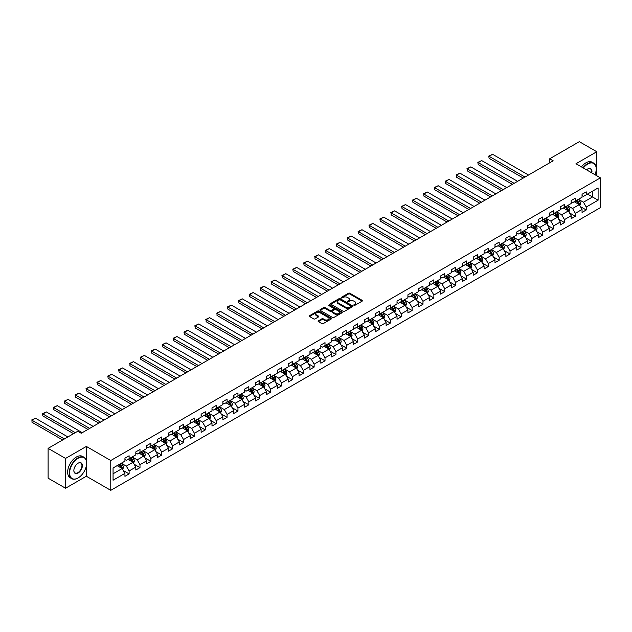 <?xml version="1.0" encoding="UTF-8"?>
<svg xmlns="http://www.w3.org/2000/svg" width="632" height="632" viewBox="0 0 632 632"><rect width="100%" height="100%" fill="white"/><g stroke="black" fill="none" stroke-linecap="round" stroke-linejoin="round"><path stroke-width="0.95" d="M353.928 305.335L354.884 305.335L362.16 301.14A0.972 0.561 0 0 0 362.444 300.737A0.972 0.561 0 0 0 362.16 300.342L349.836 293.232A0.972 0.561 0 0 0 348.469 293.232L341.193 297.427L341.193 297.98L343.089 297.443A3.097 1.785 0 0 1 347.474 297.443L348.501 298.035A3.097 1.785 0 0 1 349.409 299.299A3.097 1.785 0 0 1 348.501 300.563L347.56 301.662L349.457 301.116A3.097 1.785 0 0 1 353.841 301.116L354.868 301.709A3.097 1.785 0 0 1 355.777 302.973A3.097 1.785 0 0 1 354.868 304.237L353.928 305.335L353.928 304.782M318.402 320.827A0.972 0.561 0 0 0 318.117 321.222A0.972 0.561 0 0 0 318.402 321.617L321.862 323.616A0.972 0.561 0 0 0 323.228 323.616L331.31 318.947A0.972 0.561 0 0 0 331.595 318.552A0.972 0.561 0 0 0 331.31 318.157L318.986 311.039A0.972 0.561 0 0 0 317.612 311.039L309.538 315.708A0.972 0.561 0 0 0 309.253 316.103A0.972 0.561 0 0 0 309.538 316.498L313.709 318.907A0.972 0.561 0 0 0 315.084 318.907L318.544 316.909A0.972 0.561 0 0 0 318.82 316.514A0.972 0.561 0 0 0 318.544 316.118L316.466 314.926A2.591 1.493 0 0 1 315.708 313.867A2.591 1.493 0 0 1 317.311 312.485A2.591 1.493 0 0 1 320.132 312.808L328.245 317.493A2.591 1.493 0 0 1 329.003 318.552A2.591 1.493 0 0 1 327.408 319.934A2.591 1.493 0 0 1 324.587 319.61L323.228 318.828A0.972 0.561 0 0 0 321.862 318.828L318.402 320.827L318.402 321.617L321.862 319.634L321.862 318.828M86.347 446.429L65.554 458.429L48.111 448.364L48.111 478.171L65.554 488.236L86.347 476.236L110.766 490.337L110.766 460.523L86.347 446.429L86.347 460.578M596.774 175.743L596.774 151.735L575.981 163.743L600.4 177.837L110.766 460.523M596.774 151.735L579.331 141.663L549.682 158.782L549.682 162.811M48.111 448.364L77.768 431.245L81.251 433.26L553.166 160.797L549.682 158.782M343.16 311.315A0.972 0.561 0 0 0 344.527 311.315L352.609 306.654A0.972 0.561 0 0 0 352.893 306.259A0.972 0.561 0 0 0 352.609 305.864L340.285 298.746A0.972 0.561 0 0 0 338.91 298.746L330.836 303.407A0.972 0.561 0 0 0 330.552 303.802A0.972 0.561 0 0 0 330.836 304.197L343.16 311.315M328.743 305.485L341.952 312.808L333.878 317.462A0.972 0.561 0 0 1 332.511 317.462L320.187 310.352L323.639 308.369L323.639 307.563L320.187 309.562A0.972 0.561 0 0 0 319.903 309.957A0.972 0.561 0 0 0 320.187 310.352L320.187 309.562M323.639 308.369A0.972 0.561 0 0 1 325.014 308.369L325.014 307.563A0.972 0.561 0 0 0 323.639 307.563M325.014 307.563L330.015 310.446A0.972 0.561 0 0 0 331.381 310.446L333.672 309.119A0.972 0.561 0 0 0 333.957 308.724A0.972 0.561 0 0 0 333.672 308.329L328.466 305.327L329.43 304.774L341.959 312.01A0.972 0.561 0 0 1 342.244 312.406A0.972 0.561 0 0 1 341.959 312.8L341.959 312.01M110.766 490.337L600.4 207.644L600.4 177.837M123.287 470.532L129.118 473.897L129.118 470.959L135.817 467.095L135.817 470.034L139.996 467.617L139.996 464.678L146.695 460.807L146.695 463.746L150.882 461.328L150.882 458.39L157.581 454.527L157.581 457.465L161.768 455.048L161.768 452.109L168.468 448.238L168.468 451.185L172.655 448.767L172.655 445.821L179.346 441.958L179.346 444.896L183.533 442.479L183.533 439.54L190.232 435.669L190.232 438.616L194.419 436.199L194.419 433.26L201.118 429.389L201.118 432.328L205.305 429.91L205.305 426.971L211.997 423.108L211.997 426.047L216.183 423.63L216.183 420.691L222.883 416.82L222.883 419.759L227.07 417.349L227.07 414.402L233.769 410.539L233.769 413.478L237.956 411.061L237.956 408.122L244.655 404.251L244.655 407.198L248.834 404.78L248.834 401.841L255.533 397.97L255.533 400.909L259.72 398.492L259.72 395.553L266.42 391.69L266.42 394.629L270.607 392.211L270.607 389.273L277.306 385.402L277.306 388.34L281.493 385.923L281.493 382.984L288.184 379.121L288.184 382.06L292.371 379.642L292.371 376.704L299.07 372.833L299.07 375.779L303.257 373.362L303.257 370.415L309.957 366.552L309.957 369.491L314.144 367.074L314.144 364.135L320.835 360.272L320.835 363.21L325.022 360.793L325.022 357.854L331.721 353.983L331.721 356.922L335.908 354.505L335.908 351.566L342.607 347.703L342.607 350.642L346.794 348.224L346.794 345.285L353.493 341.414L353.493 344.361L357.673 341.944L357.673 338.997L364.372 335.134L364.372 338.073L368.559 335.655L368.559 332.716L375.258 328.853L375.258 331.792L379.445 329.375L379.445 326.436L386.144 322.565L386.144 325.504L390.331 323.086L390.331 320.148L397.022 316.284L397.022 319.223L401.209 316.806L401.209 313.867L407.909 309.996L407.909 312.943L412.096 310.525L412.096 307.579L418.795 303.716L418.795 306.654L422.982 304.237L422.982 301.298L429.673 297.427L429.673 300.374L433.86 297.956L433.86 295.018L440.559 291.147L440.559 294.085L444.746 291.668L444.746 288.729L451.446 284.866L451.446 287.805L455.632 285.387L455.632 282.449L462.332 278.578L462.332 281.517L466.511 279.107L466.511 276.16L473.21 272.297L473.21 275.236L477.397 272.819L477.397 269.88L484.096 266.009L484.096 268.956L488.283 266.538L488.283 263.591L494.982 259.728L494.982 262.667L499.169 260.25L499.169 257.311L505.861 253.448L505.861 256.387L510.048 253.969L510.048 251.03L516.747 247.159L516.747 250.098L520.934 247.681L520.934 244.742L527.633 240.879L527.633 243.818L531.82 241.4L531.82 238.462L538.519 234.59L538.519 237.537L542.698 235.12L542.698 232.173L549.398 228.31L549.398 231.249L553.585 228.831L553.585 225.893L560.284 222.03L560.284 224.968L564.471 222.551L564.471 219.612L571.17 215.741L571.17 218.68L575.357 216.263L575.357 213.324L582.048 209.461L582.048 212.399L586.235 209.982L586.235 207.043L598.101 200.194L598.101 187.949L592.516 191.172L592.516 196.971L598.101 200.194M129.118 473.897L124.931 476.315L124.931 473.376L113.065 480.225L113.065 467.98L124.931 461.131L124.931 458.192L129.118 455.775L129.118 458.714L135.817 454.843L135.817 451.904L139.996 449.486L139.996 452.433L146.695 448.562L146.695 445.623L150.882 443.206L150.882 446.145L157.581 442.282L157.581 439.335L161.768 436.925L161.768 439.864L168.468 435.993L168.468 433.054L172.655 430.637L172.655 433.576L179.346 429.713L179.346 426.774L183.533 424.356L183.533 427.295L190.232 423.424L190.232 420.485L194.419 418.068L194.419 421.015L201.118 417.144L201.118 414.205L205.305 411.788L205.305 414.726L211.997 410.863L211.997 407.917L216.183 405.499L216.183 408.446L222.883 404.575L222.883 401.636L227.07 399.219L227.07 402.157L233.769 398.294L233.769 395.356L237.956 392.938L237.956 395.877L244.655 392.006L244.655 389.067L248.834 386.65L248.834 389.589L255.533 385.725L255.533 382.787L259.72 380.369L259.72 383.308L266.42 379.445L266.42 376.498L270.607 374.081L270.607 377.028L277.306 373.157L277.306 370.218L281.493 367.8L281.493 370.739L288.184 366.876L288.184 363.937L292.371 361.52L292.371 364.459L299.07 360.588L299.07 357.649L303.257 355.231L303.257 358.17L309.957 354.307L309.957 351.368L314.144 348.951L314.144 351.89L320.835 348.027L320.835 345.08L325.022 342.663L325.022 345.609L331.721 341.738L331.721 338.799L335.908 336.382L335.908 339.321L342.607 335.458L342.607 332.511L346.794 330.102L346.794 333.04L353.493 329.169L353.493 326.231L357.673 323.813L357.673 326.752L364.372 322.889L364.372 319.95L368.559 317.533L368.559 320.471L375.258 316.6L375.258 313.662L379.445 311.244L379.445 314.191L386.144 310.32L386.144 307.381L390.331 304.964L390.331 307.903L397.022 304.039L397.022 301.093L401.209 298.683L401.209 301.622L407.909 297.751L407.909 294.812L412.096 292.395L412.096 295.334L418.795 291.471L418.795 288.532L422.982 286.114L422.982 289.053L429.673 285.182L429.673 282.243L433.86 279.826L433.86 282.765L440.559 278.902L440.559 275.963L444.746 273.545L444.746 276.484L451.446 272.621L451.446 269.674L455.632 267.257L455.632 270.204L462.332 266.333L462.332 263.394L466.511 260.977L466.511 263.915L473.21 260.052L473.21 257.113L477.397 254.696L477.397 257.635L484.096 253.764L484.096 250.825L488.283 248.408L488.283 251.346L494.982 247.483L494.982 244.545L499.169 242.127L499.169 245.066L505.861 241.203L505.861 238.256L510.048 235.839L510.048 238.785L516.747 234.914L516.747 231.976L520.934 229.558L520.934 232.497L527.633 228.634L527.633 225.695L531.82 223.278L531.82 226.217L538.519 222.345L538.519 219.407L542.698 216.989L542.698 219.928L549.398 216.065L549.398 213.126L553.585 210.709L553.585 213.648L560.284 209.785L560.284 206.838L564.471 204.42L564.471 207.367L571.17 203.496L571.17 200.557L575.357 198.14L575.357 201.079L582.048 197.216L582.048 194.269L586.235 191.859L586.235 194.798L598.101 187.949M127.996 459.361L133.02 462.261L126.321 466.124L121.305 463.224M124.931 459.519L126.321 460.325L129.118 458.714M126.321 466.124L129.118 470.959M133.02 462.261L135.817 467.095M138.882 453.073L143.906 455.972L137.207 459.843L132.183 456.944M135.817 453.239L137.207 454.045L139.996 452.433M137.207 459.843L139.996 464.678M143.906 455.972L146.695 460.807M149.768 446.792L154.793 449.692L148.093 453.555L143.069 450.656M146.695 446.95L148.093 447.756L150.882 446.145M148.093 453.555L150.882 458.39M154.793 449.692L157.581 454.527M160.647 440.504L165.671 443.403L158.98 447.274L153.955 444.375M157.581 440.67L158.98 441.476L161.768 439.864M158.98 447.274L161.768 452.109M165.671 443.403L168.468 448.238M171.533 434.224L176.557 437.123L169.858 440.994L164.834 438.087M168.468 434.382L169.858 435.187L172.655 433.576M169.858 440.994L172.655 445.821M176.557 437.123L179.346 441.958M182.419 427.943L187.443 430.842L180.744 434.705L175.72 431.806M179.346 428.101L180.744 428.907L183.533 427.295M180.744 434.705L183.533 439.54M187.443 430.842L190.232 435.669M193.305 421.655L198.322 424.554L191.63 428.425L186.606 425.526M190.232 421.813L191.63 422.618L194.419 421.015M191.63 428.425L194.419 433.26M198.322 424.554L201.118 429.389M204.183 415.374L209.208 418.273L202.509 422.137L197.484 419.237M201.118 415.532L202.509 416.338L205.305 414.726M202.509 422.137L205.305 426.971M209.208 418.273L211.997 423.108M215.07 409.086L220.094 411.985L213.395 415.856L208.37 412.957M211.997 409.252L213.395 410.057L216.183 408.446M213.395 415.856L216.183 420.691M220.094 411.985L222.883 416.82M225.956 402.805L230.98 405.704L224.281 409.568L219.257 406.668M222.883 402.963L224.281 403.769L227.07 402.157M224.281 409.568L227.07 414.402M230.98 405.704L233.769 410.539M236.834 396.517L241.858 399.424L235.159 403.287L230.143 400.388M233.769 396.683L235.159 397.488L237.956 395.877M235.159 403.287L237.956 408.122M241.858 399.424L244.655 404.251M247.72 390.236L252.745 393.136L246.046 397.007L241.021 394.107M244.655 390.394L246.046 391.2L248.834 389.589M246.046 397.007L248.834 401.841M252.745 393.136L255.533 397.97M258.607 383.956L263.631 386.855L256.932 390.718L251.907 387.819M255.533 384.114L256.932 384.92L259.72 383.308M256.932 390.718L259.72 395.553M263.631 386.855L266.42 391.69M269.493 377.667L274.509 380.567L267.818 384.438L262.793 381.538M266.42 377.833L267.818 378.639L270.607 377.028M267.818 384.438L270.607 389.273M274.509 380.567L277.306 385.402M280.371 371.387L285.395 374.286L278.696 378.149L273.672 375.25M277.306 371.545L278.696 372.351L281.493 370.739M278.696 378.149L281.493 382.984M285.395 374.286L288.184 379.121M291.257 365.099L296.282 368.006L289.582 371.869L284.558 368.97M288.184 365.264L289.582 366.07L292.371 364.459M289.582 371.869L292.371 376.704M296.282 368.006L299.07 372.833M302.143 358.818L307.16 361.717L300.469 365.588L295.444 362.681M299.07 358.976L300.469 359.782L303.257 358.17M300.469 365.588L303.257 370.415M307.16 361.717L309.957 366.552M313.022 352.538L318.046 355.437L311.347 359.3L306.33 356.401M309.957 352.695L311.347 353.501L314.144 351.89M311.347 359.3L314.144 364.135M318.046 355.437L320.835 360.272M323.908 346.249L328.932 349.148L322.233 353.019L317.209 350.12M320.835 346.415L322.233 347.221L325.022 345.609M322.233 353.019L325.022 357.854M328.932 349.148L331.721 353.983M334.794 339.969L339.818 342.868L333.119 346.731L328.095 343.832M331.721 340.127L333.119 340.932L335.908 339.321M333.119 346.731L335.908 351.566M339.818 342.868L342.607 347.703M345.672 333.68L350.697 336.579L343.998 340.451L338.981 337.551M342.607 333.846L343.998 334.652L346.794 333.04M343.998 340.451L346.794 345.285M350.697 336.579L353.493 341.414M356.559 327.4L361.583 330.299L354.884 334.17L349.859 331.263M353.493 327.558L354.884 328.363L357.673 326.752M354.884 334.17L357.673 338.997M361.583 330.299L364.372 335.134M367.445 321.119L372.469 324.019L365.77 327.882L360.746 324.982M364.372 321.277L365.77 322.083L368.559 320.471M365.77 327.882L368.559 332.716M372.469 324.019L375.258 328.853M378.331 314.831L383.348 317.73L376.656 321.601L371.632 318.702M375.258 314.997L376.656 315.803L379.445 314.191M376.656 321.601L379.445 326.436M383.348 317.73L386.144 322.565M389.209 308.55L394.234 311.45L387.535 315.313L382.51 312.413M386.144 308.708L387.535 309.514L390.331 307.903M387.535 315.313L390.331 320.148M394.234 311.45L397.022 316.284M400.096 302.262L405.12 305.161L398.421 309.032L393.396 306.133M397.022 302.428L398.421 303.234L401.209 301.622M398.421 309.032L401.209 313.867M405.12 305.161L407.909 309.996M410.982 295.981L416.006 298.881L409.307 302.752L404.283 299.845M407.909 296.139L409.307 296.945L412.096 295.334M409.307 302.752L412.096 307.579M416.006 298.881L418.795 303.716M421.86 289.693L426.884 292.6L420.185 296.463L415.169 293.564M418.795 289.859L420.185 290.665L422.982 289.053M420.185 296.463L422.982 301.298M426.884 292.6L429.673 297.427M432.746 283.413L437.771 286.312L431.071 290.183L426.047 287.284M429.673 283.57L431.071 284.376L433.86 282.765M431.071 290.183L433.86 295.018M437.771 286.312L440.559 291.147M443.632 277.132L448.657 280.031L441.958 283.894L436.933 280.995M440.559 277.29L441.958 278.096L444.746 276.484M441.958 283.894L444.746 288.729M448.657 280.031L451.446 284.866M454.511 270.844L459.535 273.743L452.844 277.614L447.819 274.715M451.446 271.01L452.844 271.815L455.632 270.204M452.844 277.614L455.632 282.449M459.535 273.743L462.332 278.578M465.397 264.563L470.421 267.462L463.722 271.325L458.698 268.426M462.332 264.721L463.722 265.527L466.511 263.915M463.722 271.325L466.511 276.16M470.421 267.462L473.21 272.297M476.283 258.275L481.308 261.182L474.608 265.045L469.584 262.146M473.21 258.441L474.608 259.246L477.397 257.635M474.608 265.045L477.397 269.88M481.308 261.182L484.096 266.009M487.169 251.994L492.186 254.893L485.494 258.764L480.47 255.865M484.096 252.152L485.494 252.958L488.283 251.346M485.494 258.764L488.283 263.591M492.186 254.893L494.982 259.728M498.048 245.714L503.072 248.613L496.373 252.476L491.348 249.577M494.982 245.872L496.373 246.678L499.169 245.066M496.373 252.476L499.169 257.311M503.072 248.613L505.861 253.448M508.934 239.425L513.958 242.325L507.259 246.196L502.235 243.296M505.861 239.591L507.259 240.397L510.048 238.785M507.259 246.196L510.048 251.03M513.958 242.325L516.747 247.159M519.82 233.145L524.844 236.044L518.145 239.907L513.121 237.008M516.747 233.303L518.145 234.109L520.934 232.497M518.145 239.907L520.934 244.742M524.844 236.044L527.633 240.879M530.698 226.856L535.723 229.764L529.024 233.627L524.007 230.727M527.633 227.022L529.024 227.828L531.82 226.217M529.024 233.627L531.82 238.462M535.723 229.764L538.519 234.59M541.584 220.576L546.609 223.475L539.91 227.346L534.885 224.439M538.519 220.734L539.91 221.54L542.698 219.928M539.91 227.346L542.698 232.173M546.609 223.475L549.398 228.31M552.471 214.295L557.495 217.195L550.796 221.058L545.772 218.159M549.398 214.453L550.796 215.259L553.585 213.648M550.796 221.058L553.585 225.893M557.495 217.195L560.284 222.03M563.349 208.007L568.373 210.906L561.682 214.777L556.658 211.878M560.284 208.173L561.682 208.979L564.471 207.367M561.682 214.777L564.471 219.612M568.373 210.906L571.17 215.741M574.235 201.727L579.26 204.626L572.56 208.489L567.536 205.59M571.17 201.885L572.56 202.69L575.357 201.079M572.56 208.489L575.357 213.324M579.26 204.626L582.048 209.461M587.491 194.071L592.516 196.971L583.447 202.208L578.422 199.309M582.048 195.604L583.447 196.41L586.235 194.798M583.447 202.208L586.235 207.043M65.554 458.429L65.554 488.236M113.065 473.779L122.142 468.541L117.118 465.642M122.142 468.541L124.931 473.376M580.413 206.617L586.235 209.982M569.527 212.905L575.357 216.263M558.641 219.185L564.471 222.551M547.762 225.474L553.585 228.831M536.876 231.754L542.698 235.12M525.99 238.035L531.82 241.4M515.112 244.323L520.934 247.681M504.225 250.604L510.048 253.969M493.339 256.892L499.169 260.25M482.453 263.173L488.283 266.538M471.575 269.453L477.397 272.819M460.688 275.742L466.511 279.107M449.802 282.022L455.632 285.387M438.924 288.31L444.746 291.668M428.038 294.591L433.86 297.956M417.152 300.872L422.982 304.237M406.273 307.16L412.096 310.525M395.387 313.44L401.209 316.806M384.501 319.729L390.331 323.086M373.615 326.009L379.445 329.375M362.736 332.29L368.559 335.655M351.85 338.578L357.673 341.944M340.964 344.859L346.794 348.224M330.086 351.147L335.908 354.505M319.2 357.428L325.022 360.793M308.313 363.716L314.144 367.074M297.435 369.997L303.257 373.362M286.549 376.277L292.371 379.642M275.663 382.565L281.493 385.923M264.776 388.846L270.607 392.211M253.898 395.134L259.72 398.492M243.012 401.415L248.834 404.78M232.126 407.695L237.956 411.061M221.247 413.984L227.07 417.349M210.361 420.264L216.183 423.63M199.475 426.553L205.305 429.91M188.589 432.833L194.419 436.199M177.71 439.114L183.533 442.479M166.824 445.402L172.655 448.767M155.938 451.683L161.768 455.048M145.06 457.971L150.882 461.328M134.174 464.251L139.996 467.617M86.347 476.236L86.347 465.839M354.197 305.43L354.868 305.043A3.097 1.785 0 0 0 355.777 303.779L355.777 302.973M349.409 299.299L349.409 300.105A3.097 1.785 0 0 1 348.501 301.369L347.829 301.756M362.152 301.14L349.836 294.038A0.972 0.561 0 0 0 348.469 294.038L341.462 298.075M352.601 306.662L340.285 299.552A0.972 0.561 0 0 0 338.91 299.552L330.844 304.205L330.836 303.407M350.894 306.536L350.894 305.983L340.079 299.734L338.128 300.303A3.097 1.785 0 0 0 337.219 301.575A3.097 1.785 0 0 0 338.128 302.839L345.522 307.105A3.097 1.785 0 0 0 349.907 307.105L350.894 306.536L350.894 307.342L350.894 306.789M337.219 301.575L337.219 302.38A3.097 1.785 0 0 0 338.128 303.644L338.128 302.839M350.894 307.342L349.907 307.91A3.097 1.785 0 0 1 345.522 307.91L338.128 303.644M325.014 308.369L330.015 311.252A0.972 0.561 0 0 0 331.381 311.252L333.672 309.925A0.972 0.561 0 0 0 333.957 309.53L333.957 308.724M335.197 313.44A2.591 1.493 0 0 0 338.025 313.764A2.591 1.493 0 0 0 339.621 312.382A2.591 1.493 0 0 0 338.863 311.331L336.003 309.68A0.972 0.561 0 0 0 334.636 309.68L332.337 310.999A0.972 0.561 0 0 0 332.053 311.394A0.972 0.561 0 0 0 332.337 311.789L335.197 313.44L335.197 314.246A2.591 1.493 0 0 0 338.025 314.57A2.591 1.493 0 0 0 339.621 313.188L339.621 312.382M332.053 311.394L332.053 312.2A0.972 0.561 0 0 0 332.337 312.595L332.337 311.789M335.197 314.246L332.337 312.595M329.003 318.552L329.003 319.358A2.591 1.493 0 0 1 327.408 320.74A2.591 1.493 0 0 1 324.587 320.416L323.228 319.634A0.972 0.561 0 0 0 321.862 319.634M315.708 313.867L315.708 314.673A2.591 1.493 0 0 0 316.466 315.731L316.466 314.926M318.544 316.118L318.544 316.909L316.466 315.731M331.302 318.955L318.986 311.845A0.972 0.561 0 0 0 317.612 311.845L309.546 316.506M579.813 205.582L580.642 203.488A2.615 1.509 -120 0 0 579.805 201.26L578.367 199.341M525.018 177.055L489.105 156.317L492.597 154.303L528.502 175.04M575.855 202.659L574.875 201.355M489.105 158.332L488.726 156.096L489.105 158.332L523.272 178.058M576.202 200.589L577.648 202.509A2.615 1.509 60 0 1 578.391 204.081L579.228 203.599A2.615 1.509 -120 0 0 578.478 202.027L577.04 200.107M576.384 200.486L577.988 202.619A1.335 0.766 60 0 1 578.225 203.022L579.228 203.599M488.726 156.096L492.597 154.303M595.004 174.724A12.04 6.952 120 0 0 596.213 168.973A12.04 6.952 120 0 0 587.705 164.059A12.04 6.952 120 0 0 583.328 167.986M582.965 167.772A12.332 7.118 -60 0 1 587.491 163.696A12.332 7.118 -60 0 1 593.661 163.088A12.332 7.118 -60 0 1 596.213 168.736A12.332 7.118 -60 0 1 596.213 168.855M586.536 169.834A6.02 3.476 -60 0 1 587.705 168.973L587.705 168.973A6.02 3.476 -60 0 1 591.797 172.868M581.432 166.888A12.332 7.118 -60 0 1 585.959 162.811A12.332 7.118 -60 0 1 592.121 162.203L593.661 163.088M591.418 172.655A5.72 3.302 120 0 0 590.351 168.815A5.72 3.302 120 0 0 587.594 169.036M77.902 478.045L78.115 477.926A12.04 6.952 120 0 0 86.624 463.185A12.04 6.952 120 0 0 78.115 458.271A12.04 6.952 120 0 0 69.599 473.013A12.04 6.952 120 0 0 78.115 477.926L77.902 478.045A12.332 7.118 -60 0 1 71.74 478.661A12.332 7.118 -60 0 1 69.852 468.778A12.332 7.118 -60 0 1 77.902 457.908A12.332 7.118 -60 0 1 84.072 457.299A12.332 7.118 -60 0 1 86.624 462.94A12.332 7.118 -60 0 1 86.624 463.066M78.115 473.013A6.02 3.476 -60 0 1 73.857 470.556A6.02 3.476 -60 0 1 78.115 463.185L78.115 463.185A6.02 3.476 -60 0 1 82.373 465.642A6.02 3.476 -60 0 1 78.115 473.013M73.857 470.429A5.72 3.302 120 0 0 75.042 472.933A5.72 3.302 120 0 0 77.902 472.649A5.72 3.302 120 0 0 81.647 467.609A5.72 3.302 120 0 0 80.77 463.019A5.72 3.302 120 0 0 78.005 463.248M71.74 478.661L70.207 477.776A12.332 7.118 -60 0 1 68.311 467.893A12.332 7.118 -60 0 1 76.369 457.023A12.332 7.118 -60 0 1 82.539 456.407L84.072 457.299M568.926 211.862L569.756 209.769A2.615 1.509 -120 0 0 568.926 207.549L567.481 205.621M514.132 183.335L478.219 162.606L481.71 160.591L517.616 181.321M564.976 208.947L563.997 207.636M478.219 164.62L477.839 162.385L478.219 164.62L512.386 184.346M565.324 206.869L566.762 208.797A2.615 1.509 60 0 1 567.512 210.369L568.35 209.887A2.615 1.509 -120 0 0 567.599 208.315L566.161 206.388M565.506 206.767L567.101 208.9A1.335 0.766 60 0 1 567.338 209.303L568.35 209.887M477.839 162.385L481.71 160.591M558.04 218.151L558.87 216.057A2.615 1.509 -120 0 0 558.04 213.829L556.602 211.91M503.246 189.624L467.34 168.886L470.824 166.872L506.738 187.609M554.09 215.228L553.111 213.924M467.34 170.901L467.34 168.886L467.34 170.901L501.5 190.627M554.438 213.158L555.876 215.078A2.615 1.509 60 0 1 556.626 216.65L557.463 216.168A2.615 1.509 -120 0 0 556.713 214.596L555.275 212.676M554.62 213.047L556.215 215.18A1.335 0.766 60 0 1 556.46 215.591L557.463 216.168M466.953 168.665L470.824 166.872M547.162 224.431L547.991 222.338A2.615 1.509 -120 0 0 547.154 220.11L545.716 218.19M492.36 195.904L456.454 175.175L459.946 173.16L495.851 193.89M543.204 221.508L542.224 220.205M456.454 177.189L456.454 175.175L456.454 177.189L490.622 196.907M543.552 219.438L544.989 221.366A2.615 1.509 60 0 1 545.74 222.938L546.577 222.448A2.615 1.509 -120 0 0 545.827 220.876L544.389 218.956M543.733 219.336L545.329 221.469A1.335 0.766 60 0 1 545.574 221.872L546.577 222.448M456.067 174.953L459.946 173.16M536.276 230.712L537.105 228.626A2.615 1.509 -120 0 0 536.268 226.398L534.83 224.478M481.481 202.185L445.568 181.455L449.06 179.441L484.965 200.17M532.318 227.797L531.346 226.485M445.568 183.47L445.189 181.234L445.568 183.47L479.735 203.196M532.665 225.727L534.111 227.646A2.615 1.509 60 0 1 534.854 229.219L535.691 228.737A2.615 1.509 -120 0 0 534.948 227.165L533.503 225.237M532.847 225.616L534.451 227.749A1.335 0.766 60 0 1 534.688 228.152L535.691 228.737M445.189 181.234L449.06 179.441M525.389 237L526.219 234.907A2.615 1.509 -120 0 0 525.389 232.679L523.944 230.759M470.595 208.473L434.69 187.736L438.173 185.729L474.087 206.459M521.439 234.077L520.46 232.773M434.69 189.75L434.69 187.736L434.69 189.75L468.849 209.476M521.787 232.007L523.225 233.927A2.615 1.509 60 0 1 523.975 235.499L524.813 235.017A2.615 1.509 -120 0 0 524.062 233.445L522.625 231.525M521.969 231.905L523.565 234.038A1.335 0.766 60 0 1 523.809 234.44L524.813 235.017M434.303 187.514L438.173 185.729M514.511 243.28L515.341 241.195A2.615 1.509 -120 0 0 514.503 238.967L513.066 237.04M459.709 214.754L423.803 194.024L427.287 192.01L463.201 212.739M510.553 240.365L509.574 239.054M423.803 196.039L423.803 194.024L423.803 196.039L457.971 215.765M510.901 238.288L512.339 240.215A2.615 1.509 60 0 1 513.089 241.787L513.927 241.305A2.615 1.509 -120 0 0 513.176 239.733L511.738 237.806M511.083 238.185L512.678 240.318A1.335 0.766 60 0 1 512.923 240.721L513.927 241.305M423.416 193.803L427.287 192.01M503.625 249.569L504.454 247.475A2.615 1.509 -120 0 0 503.617 245.248L502.179 243.328M448.831 221.042L412.917 200.305L416.409 198.29L452.315 219.028M499.667 246.646L498.695 245.342M412.917 202.319L412.538 200.083L412.917 202.319L447.085 222.045M500.015 244.576L501.46 246.496A2.615 1.509 60 0 1 502.203 248.068L503.04 247.586A2.615 1.509 -120 0 0 502.298 246.014L500.852 244.094M500.196 244.473L501.8 246.599A1.335 0.766 60 0 1 502.037 247.009L503.04 247.586M412.538 200.083L416.409 198.29M492.739 255.849L493.568 253.756A2.615 1.509 -120 0 0 492.739 251.536L491.293 249.608M437.944 227.323L402.031 206.593L405.523 204.578L441.436 225.308M488.789 252.926L487.809 251.623M402.031 208.607L401.652 206.372L402.031 208.607L436.199 228.334M489.136 250.857L490.574 252.784A2.615 1.509 60 0 1 491.325 254.356L492.162 253.867A2.615 1.509 -120 0 0 491.412 252.294L489.974 250.375M489.318 250.754L490.914 252.887A1.335 0.766 60 0 1 491.159 253.29L492.162 253.867M401.652 206.372L405.523 204.578M481.861 262.13L482.69 260.044A2.615 1.509 -120 0 0 481.853 257.817L480.415 255.897M427.058 233.603L391.153 212.873L394.637 210.859L430.55 231.596M477.903 259.215L476.923 257.911M391.153 214.888L391.153 212.873L391.153 214.888L425.312 234.614M478.25 257.145L479.688 259.065A2.615 1.509 60 0 1 480.438 260.637L481.276 260.155A2.615 1.509 -120 0 0 480.525 258.583L479.088 256.655M478.432 257.034L480.028 259.167A1.335 0.766 60 0 1 480.273 259.578L481.276 260.155M390.766 212.652L394.637 210.859M470.974 268.418L471.804 266.325A2.615 1.509 -120 0 0 470.966 264.097L469.529 262.177M416.18 239.891L380.267 219.162L383.758 217.147L419.664 237.877M467.016 265.495L466.037 264.192M380.267 221.168L379.879 218.933L380.267 221.168L414.434 240.895M467.364 263.425L468.802 265.345A2.615 1.509 60 0 1 469.552 266.917L470.39 266.435A2.615 1.509 -120 0 0 469.639 264.863L468.201 262.944M467.546 263.323L469.142 265.456A1.335 0.766 60 0 1 469.386 265.859L470.39 266.435M379.879 218.933L383.758 217.147M460.088 274.699L460.918 272.613A2.615 1.509 -120 0 0 460.088 270.385L458.642 268.458M405.294 246.172L369.38 225.442L372.872 223.428L408.778 244.157M456.138 271.784L455.159 270.472M369.38 227.457L369.001 225.221L369.38 227.457L403.548 247.183M456.478 269.706L457.923 271.634A2.615 1.509 60 0 1 458.674 273.206L459.504 272.724A2.615 1.509 -120 0 0 458.761 271.152L457.315 269.224M456.667 269.603L458.263 271.736A1.335 0.766 60 0 1 458.5 272.139L459.504 272.724M369.001 225.221L372.872 223.428M449.202 280.987L450.031 278.894A2.615 1.509 -120 0 0 449.202 276.666L447.764 274.746M394.408 252.46L358.502 231.723L361.986 229.708L397.899 250.446M445.252 278.064L444.272 276.761M358.502 233.737L358.502 231.723L358.502 233.737L392.662 253.464M445.599 275.994L447.037 277.914A2.615 1.509 60 0 1 447.788 279.486L448.625 279.004A2.615 1.509 -120 0 0 447.875 277.432L446.437 275.512M445.781 275.892L447.377 278.025A1.335 0.766 60 0 1 447.622 278.428L448.625 279.004M358.115 231.502L361.986 229.708M438.324 287.268L439.153 285.174A2.615 1.509 -120 0 0 438.316 282.954L436.878 281.027M383.521 258.741L347.616 238.011L351.108 235.997L387.013 256.726M434.366 284.345L433.386 283.041M347.616 240.026L347.616 238.011L347.616 240.026L381.783 259.752M434.713 282.275L436.151 284.202A2.615 1.509 60 0 1 436.902 285.775L437.739 285.293A2.615 1.509 -120 0 0 436.988 283.713L435.551 281.793M434.895 282.172L436.491 284.305A1.335 0.766 60 0 1 436.736 284.708L437.739 285.293M347.229 237.79L351.108 235.997M427.437 293.548L428.267 291.463A2.615 1.509 -120 0 0 427.429 289.235L425.992 287.315M372.643 265.021L336.73 244.292L340.221 242.277L376.127 263.015M423.479 290.633L422.508 289.33M336.73 246.306L336.35 244.071L336.73 246.306L370.897 266.033M423.827 288.563L425.273 290.483A2.615 1.509 60 0 1 426.015 292.055L426.853 291.573A2.615 1.509 -120 0 0 426.11 290.001L424.664 288.081M424.009 288.453L425.613 290.586A1.335 0.766 60 0 1 425.849 290.997L426.853 291.573M336.35 244.071L340.221 242.277M416.551 299.837L417.381 297.743A2.615 1.509 -120 0 0 416.551 295.515L415.106 293.596M361.757 271.31L325.851 250.58L329.335 248.566L365.249 269.295M412.601 296.914L411.622 295.61M325.851 252.595L325.851 250.58L325.851 252.595L360.011 272.313M412.949 294.844L414.387 296.764A2.615 1.509 60 0 1 415.137 298.344L415.974 297.854A2.615 1.509 -120 0 0 415.224 296.282L413.786 294.362M413.131 294.741L414.726 296.874A1.335 0.766 60 0 1 414.971 297.277L415.974 297.854M325.464 250.359L329.335 248.566M405.673 306.117L406.502 304.032A2.615 1.509 -120 0 0 405.665 301.804L404.227 299.876M350.871 277.59L314.965 256.861L318.449 254.846L354.362 275.576M401.715 303.202L400.735 301.891M314.965 258.875L314.965 256.861L314.965 258.875L349.133 278.601M402.063 301.132L403.5 303.052A2.615 1.509 60 0 1 404.251 304.624L405.088 304.142A2.615 1.509 -120 0 0 404.338 302.57L402.9 300.642M402.244 301.022L403.84 303.155A1.335 0.766 60 0 1 404.085 303.558L405.088 304.142M314.578 256.639L318.449 254.846M394.787 312.406L395.616 310.312A2.615 1.509 -120 0 0 394.779 308.084L393.341 306.165M339.992 283.879L304.079 263.141L307.571 261.127L343.476 281.864M390.829 309.483L389.849 308.179M304.079 265.156L303.7 262.92L304.079 265.156L338.246 284.882M391.176 307.413L392.622 309.332A2.615 1.509 60 0 1 393.365 310.905L394.202 310.423A2.615 1.509 -120 0 0 393.46 308.851L392.014 306.931M391.358 307.31L392.962 309.443A1.335 0.766 60 0 1 393.199 309.846L394.202 310.423M303.7 262.92L307.571 261.127M383.901 318.686L384.73 316.593A2.615 1.509 -120 0 0 383.901 314.373L382.455 312.445M329.106 290.159L293.193 269.43L296.685 267.415L332.598 288.145M379.951 315.771L378.971 314.46M293.193 271.444L292.813 269.208L293.193 271.444L327.36 291.17M380.298 313.693L381.736 315.621A2.615 1.509 60 0 1 382.486 317.193L383.324 316.711A2.615 1.509 -120 0 0 382.573 315.131L381.136 313.211M380.48 313.591L382.076 315.724A1.335 0.766 60 0 1 382.313 316.126L383.324 316.711M292.813 269.208L296.685 267.415M373.014 324.974L373.852 322.881A2.615 1.509 -120 0 0 373.014 320.653L371.577 318.733M318.22 296.447L282.314 275.71L285.798 273.695L321.712 294.433M369.064 322.051L368.085 320.748M282.314 277.725L282.314 275.71L282.314 277.725L316.474 297.451M369.412 319.982L370.85 321.901A2.615 1.509 60 0 1 371.6 323.473L372.438 322.992A2.615 1.509 -120 0 0 371.687 321.419L370.249 319.5M369.594 319.871L371.189 322.004A1.335 0.766 60 0 1 371.434 322.415L372.438 322.992M281.927 275.489L285.798 273.695M362.136 331.255L362.966 329.161A2.615 1.509 -120 0 0 362.128 326.934L360.69 325.014M307.342 302.728L271.428 281.998L274.92 279.984L310.825 300.714M358.178 328.332L357.199 327.028M271.428 284.013L271.428 281.998L271.428 284.013L305.596 303.731M358.526 326.262L359.964 328.182A2.615 1.509 60 0 1 360.714 329.762L361.551 329.272A2.615 1.509 -120 0 0 360.801 327.7L359.363 325.78M358.707 326.159L360.303 328.292A1.335 0.766 60 0 1 360.548 328.695L361.551 329.272M271.041 281.777L274.92 279.984M351.25 337.535L352.079 335.45A2.615 1.509 -120 0 0 351.25 333.222L349.804 331.302M296.455 309.008L260.542 288.279L264.034 286.264L299.939 306.994M347.292 334.62L346.32 333.309M260.542 290.293L260.163 288.058L260.542 290.293L294.71 310.02M347.639 332.55L349.085 334.47A2.615 1.509 60 0 1 349.828 336.042L350.665 335.56A2.615 1.509 -120 0 0 349.923 333.988L348.477 332.061M347.829 332.44L349.425 334.573A1.335 0.766 60 0 1 349.662 334.976L350.665 335.56M260.163 288.058L264.034 286.264M340.364 343.824L341.193 341.73A2.615 1.509 -120 0 0 340.364 339.502L338.926 337.583M285.569 315.297L249.664 294.559L253.148 292.553L289.061 313.282M336.414 340.901L335.434 339.597M249.664 296.574L249.664 294.559L249.664 296.574L283.823 316.3M336.761 338.831L338.199 340.751A2.615 1.509 60 0 1 338.95 342.323L339.787 341.841A2.615 1.509 -120 0 0 339.036 340.269L337.599 338.349M336.943 338.728L338.539 340.861A1.335 0.766 60 0 1 338.784 341.264L339.787 341.841M249.277 294.338L253.148 292.553M329.485 350.104L330.315 348.011A2.615 1.509 -120 0 0 329.477 345.791L328.04 343.863M274.683 321.577L238.778 300.848L242.269 298.833L278.175 319.563M325.527 347.189L324.548 345.878M238.778 302.862L238.778 300.848L238.778 302.862L272.945 322.589M325.875 345.112L327.313 347.039A2.615 1.509 60 0 1 328.063 348.611L328.901 348.129A2.615 1.509 -120 0 0 328.15 346.557L326.712 344.63M326.057 345.009L327.653 347.142A1.335 0.766 60 0 1 327.897 347.545L328.901 348.129M238.39 300.627L242.269 298.833M318.599 356.393L319.429 354.299A2.615 1.509 -120 0 0 318.591 352.071L317.153 350.152M263.805 327.866L227.891 307.128L231.383 305.114L267.289 325.851M314.641 353.47L313.67 352.166M227.891 309.143L227.512 306.907L227.891 309.143L262.059 328.869M314.989 351.4L316.435 353.32A2.615 1.509 60 0 1 317.177 354.892L318.014 354.41A2.615 1.509 -120 0 0 317.272 352.838L315.826 350.918M315.171 351.289L316.774 353.422A1.335 0.766 60 0 1 317.011 353.833L318.014 354.41M227.512 306.907L231.383 305.114M307.713 362.673L308.542 360.58A2.615 1.509 -120 0 0 307.713 358.352L306.267 356.432M252.918 334.146L217.013 313.417L220.497 311.402L256.41 332.132M303.763 359.75L302.783 358.447M217.013 315.431L217.013 313.417L217.013 315.431L251.173 335.15M304.111 357.68L305.548 359.608A2.615 1.509 60 0 1 306.299 361.18L307.136 360.69A2.615 1.509 -120 0 0 306.386 359.118L304.948 357.199M304.292 357.578L305.888 359.711A1.335 0.766 60 0 1 306.133 360.114L307.136 360.69M216.626 313.195L220.497 311.402M296.835 368.954L297.664 366.868A2.615 1.509 -120 0 0 296.827 364.64L295.389 362.721M242.032 340.427L206.127 319.697L209.611 317.683L245.524 338.412M292.877 366.039L291.897 364.735M206.127 321.712L206.127 319.697L206.127 321.712L240.294 341.438M293.224 363.969L294.662 365.889A2.615 1.509 60 0 1 295.413 367.461L296.25 366.979A2.615 1.509 -120 0 0 295.5 365.407L294.062 363.479M293.406 363.858L295.002 365.991A1.335 0.766 60 0 1 295.247 366.394L296.25 366.979M205.74 319.476L209.611 317.683M285.948 375.242L286.778 373.149A2.615 1.509 -120 0 0 285.94 370.921L284.503 369.001M231.154 346.715L195.241 325.978L198.732 323.971L234.638 344.701M281.99 372.319L281.011 371.016M195.241 327.992L194.861 325.757L195.241 327.992L229.408 347.719M282.338 370.249L283.784 372.169A2.615 1.509 60 0 1 284.526 373.741L285.364 373.259A2.615 1.509 -120 0 0 284.621 371.687L283.175 369.767M282.52 370.147L284.123 372.28A1.335 0.766 60 0 1 284.361 372.683L285.364 373.259M194.861 325.757L198.732 323.971M275.062 381.523L275.892 379.437A2.615 1.509 -120 0 0 275.062 377.209L273.617 375.282M220.268 352.996L184.354 332.266L187.846 330.252L223.752 350.981M271.112 378.608L270.133 377.296M184.354 334.281L183.975 332.045L184.354 334.281L218.522 354.007M271.46 376.53L272.898 378.457A2.615 1.509 60 0 1 273.648 380.03L274.486 379.548A2.615 1.509 -120 0 0 273.735 377.976L272.297 376.048M271.642 376.427L273.237 378.56A1.335 0.766 60 0 1 273.474 378.963L274.486 379.548M183.975 332.045L187.846 330.252M264.176 387.811L265.013 385.718A2.615 1.509 -120 0 0 264.176 383.49L262.738 381.57M209.382 359.284L173.476 338.547L176.96 336.532L212.873 357.27M260.226 384.888L259.246 383.585M173.476 340.561L173.476 338.547L173.476 340.561L207.636 360.287M260.574 382.818L262.011 384.738A2.615 1.509 60 0 1 262.762 386.31L263.599 385.828A2.615 1.509 -120 0 0 262.849 384.256L261.411 382.336M260.755 382.716L262.351 384.841A1.335 0.766 60 0 1 262.596 385.251L263.599 385.828M173.089 338.325L176.96 336.532M253.298 394.092L254.127 391.998A2.615 1.509 -120 0 0 253.29 389.778L251.852 387.851M198.503 365.565L162.59 344.835L166.082 342.82L201.987 363.55M249.34 391.168L248.36 389.865M162.59 346.85L162.59 344.835L162.59 346.85L196.757 366.576M249.687 389.099L251.125 391.026A2.615 1.509 60 0 1 251.876 392.598L252.713 392.109A2.615 1.509 -120 0 0 251.963 390.537L250.525 388.617M249.869 388.996L251.465 391.129A1.335 0.766 60 0 1 251.71 391.532L252.713 392.109M162.203 344.614L166.082 342.82M242.412 400.372L243.241 398.286A2.615 1.509 -120 0 0 242.404 396.059L240.966 394.139M187.617 371.845L151.704 351.115L155.196 349.101L191.101 369.839M238.454 397.457L237.482 396.153M151.704 353.13L151.325 350.894L151.704 353.13L185.871 372.856M238.801 395.387L240.247 397.307A2.615 1.509 60 0 1 240.99 398.879L241.827 398.397A2.615 1.509 -120 0 0 241.084 396.825L239.639 394.897M238.983 395.277L240.587 397.41A1.335 0.766 60 0 1 240.824 397.82L241.827 398.397M151.325 350.894L155.196 349.101M231.525 406.66L232.355 404.567A2.615 1.509 -120 0 0 231.525 402.339L230.088 400.419M176.731 378.134L140.825 357.404L144.309 355.389L180.223 376.119M227.575 403.737L226.596 402.434M140.825 359.411L140.438 357.175L140.825 359.411L174.985 379.137M227.923 401.668L229.361 403.587A2.615 1.509 60 0 1 230.111 405.159L230.949 404.678A2.615 1.509 -120 0 0 230.198 403.105L228.76 401.186M228.105 401.565L229.7 403.698A1.335 0.766 60 0 1 229.945 404.101L230.949 404.678M140.438 357.175L144.309 355.389M220.647 412.941L221.477 410.855A2.615 1.509 -120 0 0 220.639 408.627L219.201 406.7M165.845 384.414L129.939 363.684L133.423 361.67L169.337 382.4M216.689 410.026L215.71 408.714M129.939 365.699L129.939 363.684L129.939 365.699L164.107 385.425M217.037 407.956L218.475 409.876A2.615 1.509 60 0 1 219.225 411.448L220.062 410.966A2.615 1.509 -120 0 0 219.312 409.394L217.874 407.466M217.218 407.845L218.814 409.978A1.335 0.766 60 0 1 219.059 410.381L220.062 410.966M129.552 363.463L133.423 361.67M209.761 419.229L210.59 417.136A2.615 1.509 -120 0 0 209.753 414.908L208.315 412.988M154.966 390.702L119.053 369.965L122.545 367.95L158.45 388.688M205.803 416.306L204.831 415.003M119.053 371.979L118.674 369.744L119.053 371.979L153.22 391.706M206.15 414.237L207.596 416.156A2.615 1.509 60 0 1 208.339 417.728L209.176 417.246A2.615 1.509 -120 0 0 208.434 415.674L206.988 413.755M206.332 414.134L207.936 416.267A1.335 0.766 60 0 1 208.173 416.67L209.176 417.246M118.674 369.744L122.545 367.95M198.875 425.51L199.704 423.416A2.615 1.509 -120 0 0 198.875 421.196L197.429 419.269M144.08 396.983L108.167 376.253L111.659 374.239L147.572 394.968M194.925 422.587L193.945 421.283M108.167 378.268L107.788 376.032L108.167 378.268L142.334 397.994M195.272 420.517L196.71 422.445A2.615 1.509 60 0 1 197.46 424.017L198.298 423.535A2.615 1.509 -120 0 0 197.547 421.955L196.11 420.035M195.454 420.414L197.05 422.547A1.335 0.766 60 0 1 197.295 422.95L198.298 423.535M107.788 376.032L111.659 374.239M187.996 431.79L188.826 429.705A2.615 1.509 -120 0 0 187.988 427.477L186.551 425.557M133.194 403.263L97.289 382.534L100.772 380.519L136.686 401.257M184.038 428.875L183.059 427.572M97.289 384.548L97.289 382.534L97.289 384.548L131.456 404.275M184.386 426.805L185.824 428.725A2.615 1.509 60 0 1 186.574 430.297L187.412 429.815A2.615 1.509 -120 0 0 186.661 428.243L185.223 426.324M184.568 426.695L186.163 428.828A1.335 0.766 60 0 1 186.408 429.239L187.412 429.815M96.901 382.313L100.772 380.519M177.11 438.079L177.94 435.985A2.615 1.509 -120 0 0 177.102 433.757L175.664 431.838M122.316 409.552L86.402 388.822L89.894 386.808L125.8 407.537M173.152 435.156L172.173 433.852M86.402 390.837L86.023 388.601L86.402 390.837L120.57 410.555M173.5 433.086L174.938 435.006A2.615 1.509 60 0 1 175.688 436.586L176.525 436.096A2.615 1.509 -120 0 0 175.775 434.524L174.337 432.604M173.681 432.983L175.277 435.116A1.335 0.766 60 0 1 175.522 435.519L176.525 436.096M86.023 388.601L89.894 386.808M166.224 444.359L167.053 442.274A2.615 1.509 -120 0 0 166.224 440.046L164.778 438.118M111.43 415.832L75.516 395.103L79.008 393.088L114.913 413.818M162.274 441.444L161.294 440.133M75.516 397.117L75.137 394.882L75.516 397.117L109.684 416.844M162.621 439.374L164.059 441.294A2.615 1.509 60 0 1 164.81 442.866L165.647 442.384A2.615 1.509 -120 0 0 164.897 440.812L163.451 438.885M162.803 439.264L164.399 441.397A1.335 0.766 60 0 1 164.636 441.8L165.647 442.384M75.137 394.882L79.008 393.088M155.338 450.648L156.167 448.554A2.615 1.509 -120 0 0 155.338 446.326L153.9 444.407M100.543 422.121L64.638 401.383L68.122 399.369L104.035 420.106M151.388 447.725L150.408 446.421M64.638 403.398L64.638 401.383L64.638 403.398L98.797 423.124M151.735 445.655L153.173 447.575A2.615 1.509 60 0 1 153.924 449.147L154.761 448.665A2.615 1.509 -120 0 0 154.011 447.093L152.573 445.173M151.917 445.552L153.513 447.685A1.335 0.766 60 0 1 153.758 448.088L154.761 448.665M64.251 401.162L68.122 399.369M144.459 456.928L145.289 454.835A2.615 1.509 -120 0 0 144.452 452.615L143.014 450.687M89.657 428.401L53.752 407.672L57.243 405.657L93.149 426.387M140.501 454.013L139.522 452.702M53.752 409.686L53.752 407.672L53.752 409.686L87.919 429.412M140.849 451.935L142.287 453.863A2.615 1.509 60 0 1 143.037 455.435L143.875 454.953A2.615 1.509 -120 0 0 143.124 453.381L141.686 451.453M141.031 451.833L142.627 453.966A1.335 0.766 60 0 1 142.871 454.368L143.875 454.953M53.364 407.45L57.243 405.657M133.573 463.217L134.403 461.123A2.615 1.509 -120 0 0 133.565 458.895L132.127 456.976M75.287 432.675L42.865 413.952L46.357 411.938L82.263 432.675M129.615 460.293L128.644 458.99M42.865 415.967L42.486 413.731L42.865 415.967L73.541 433.678M129.963 458.224L131.409 460.143A2.615 1.509 60 0 1 132.151 461.716L132.989 461.234A2.615 1.509 -120 0 0 132.246 459.662L130.8 457.742M130.145 458.113L131.748 460.246A1.335 0.766 60 0 1 131.985 460.657L132.989 461.234M42.486 413.731L46.357 411.938M122.687 469.497L123.517 467.404A2.615 1.509 -120 0 0 122.687 465.176L121.241 463.256M64.409 438.956L31.987 420.241L35.471 418.226L67.893 436.941M118.737 466.574L117.757 465.271M31.987 422.255L31.987 420.241L31.987 422.255L62.663 439.959M119.085 464.504L120.522 466.432A2.615 1.509 60 0 1 121.273 468.004L122.11 467.514A2.615 1.509 -120 0 0 121.36 465.942L119.922 464.022M119.266 464.402L120.862 466.534A1.335 0.766 60 0 1 121.107 466.937L122.11 467.514M31.6 420.019L35.471 418.226M354.868 305.043L354.868 304.237M347.56 301.662L347.56 301.108M348.501 301.369L348.501 300.563M341.193 297.98L341.193 297.427M348.469 294.038L348.469 293.232M349.836 294.038L349.836 293.232M362.16 301.14L362.16 300.342M338.91 299.552L338.91 298.746M340.285 299.552L340.285 298.746M352.609 306.654L352.609 305.864M345.522 307.91L345.522 307.105M349.907 307.91L349.907 307.105M330.015 311.252L330.015 310.446M331.381 311.252L331.381 310.446M333.672 309.925L333.672 309.119M329.43 305.58L329.43 304.774M323.228 319.634L323.228 318.828M324.587 320.416L324.587 319.61M309.538 316.498L309.538 315.708M317.612 311.845L317.612 311.039M318.986 311.845L318.986 311.039M331.31 318.947L331.31 318.157M578.999 204.476L580.626 203.536M578.478 202.027L579.805 201.26M576.621 203.101L577.648 202.509M568.121 210.756L569.74 209.824M567.599 208.315L568.926 207.549M565.735 209.382L566.762 208.797M557.234 217.045L558.854 216.105M556.713 214.596L558.04 213.829M554.857 215.67L555.876 215.078M546.348 223.325L547.976 222.393M545.827 220.876L547.154 220.11M543.97 221.951L544.989 221.366M535.47 229.613L537.089 228.673M534.948 227.165L536.268 226.398M533.084 228.239L534.111 227.646M524.584 235.894L526.203 234.962M524.062 233.445L525.389 232.679M522.206 234.519L523.225 233.927M513.697 242.175L515.325 241.242M513.176 239.733L514.503 238.967M511.32 240.8L512.339 240.215M502.811 248.463L504.439 247.523M502.298 246.014L503.617 245.248M500.433 247.088L501.46 246.496M491.933 254.743L493.553 253.811M491.412 252.294L492.739 251.536M489.547 253.369L490.574 252.784M481.047 261.032L482.666 260.092M480.525 258.583L481.853 257.817M478.669 259.657L479.688 259.065M470.161 267.312L471.788 266.38M469.639 264.863L470.966 264.097M467.783 265.938L468.802 265.345M459.282 273.601L460.902 272.661M458.761 271.152L460.088 270.385M456.897 272.226L457.923 271.634M448.396 279.881L450.016 278.941M447.875 277.432L449.202 276.666M446.018 278.507L447.037 277.914M437.51 286.162L439.137 285.23M436.988 283.713L438.316 282.954M435.132 284.787L436.151 284.202M426.632 292.45L428.251 291.51M426.11 290.001L427.429 289.235M424.246 291.075L425.273 290.483M415.745 298.731L417.365 297.798M415.224 296.282L416.551 295.515M413.368 297.356L414.387 296.764M404.859 305.019L406.479 304.079M404.338 302.57L405.665 301.804M402.481 303.644L403.5 303.052M393.973 311.3L395.6 310.359M393.46 308.851L394.779 308.084M391.595 309.925L392.622 309.332M383.095 317.58L384.714 316.648M382.573 315.131L383.901 314.373M380.709 316.205L381.736 315.621M372.209 323.868L373.828 322.928M371.687 321.419L373.014 320.653M369.831 322.494L370.85 321.901M361.322 330.149L362.95 329.217M360.801 327.7L362.128 326.934M358.944 328.774L359.964 328.182M350.444 336.437L352.063 335.497M349.923 333.988L351.25 333.222M348.058 335.063L349.085 334.47M339.558 342.718L341.177 341.778M339.036 340.269L340.364 339.502M337.18 341.343L338.199 340.751M328.672 348.998L330.299 348.066M328.15 346.557L329.477 345.791M326.294 347.624L327.313 347.039M317.793 355.287L319.413 354.347M317.272 352.838L318.591 352.071M315.408 353.912L316.435 353.32M306.907 361.567L308.527 360.635M306.386 359.118L307.713 358.352M304.521 360.193L305.548 359.608M296.021 367.856L297.64 366.916M295.5 365.407L296.827 364.64M293.643 366.481L294.662 365.889M285.135 374.136L286.762 373.204M284.621 371.687L285.94 370.921M282.757 372.762L283.784 372.169M274.256 380.417L275.876 379.484M273.735 377.976L275.062 377.209M271.871 379.05L272.898 378.457M263.37 386.705L264.99 385.765M262.849 384.256L264.176 383.49M260.992 385.33L262.011 384.738M252.484 392.986L254.111 392.053M251.963 390.537L253.29 389.778M250.106 391.611L251.125 391.026M241.606 399.274L243.225 398.334M241.084 396.825L242.404 396.059M239.22 397.899L240.247 397.307M230.72 405.554L232.339 404.622M230.198 403.105L231.525 402.339M228.342 404.18L229.361 403.587M219.833 411.843L221.461 410.903M219.312 409.394L220.639 408.627M217.455 410.468L218.475 409.876M208.947 418.123L210.575 417.183M208.434 415.674L209.753 414.908M206.569 416.749L207.596 416.156M198.069 424.404L199.688 423.472M197.547 421.955L198.875 421.196M195.683 423.029L196.71 422.445M187.183 430.692L188.802 429.752M186.661 428.243L187.988 427.477M184.805 429.318L185.824 428.725M176.296 436.973L177.924 436.041M175.775 434.524L177.102 433.757M173.919 435.598L174.938 435.006M165.418 443.261L167.038 442.321M164.897 440.812L166.224 440.046M163.032 441.887L164.059 441.294M154.532 449.542L156.151 448.602M154.011 447.093L155.338 446.326M152.154 448.167L153.173 447.575M143.646 455.822L145.273 454.89M143.124 453.381L144.452 452.615M141.268 454.448L142.287 453.863M132.767 462.111L134.387 461.17M132.246 459.662L133.565 458.895M130.382 460.736L131.409 460.143M121.881 468.391L123.501 467.459M121.36 465.942L122.687 465.176M119.503 467.016L120.522 466.432M351.1 307.065L351.1 306.259"/></g></svg>
